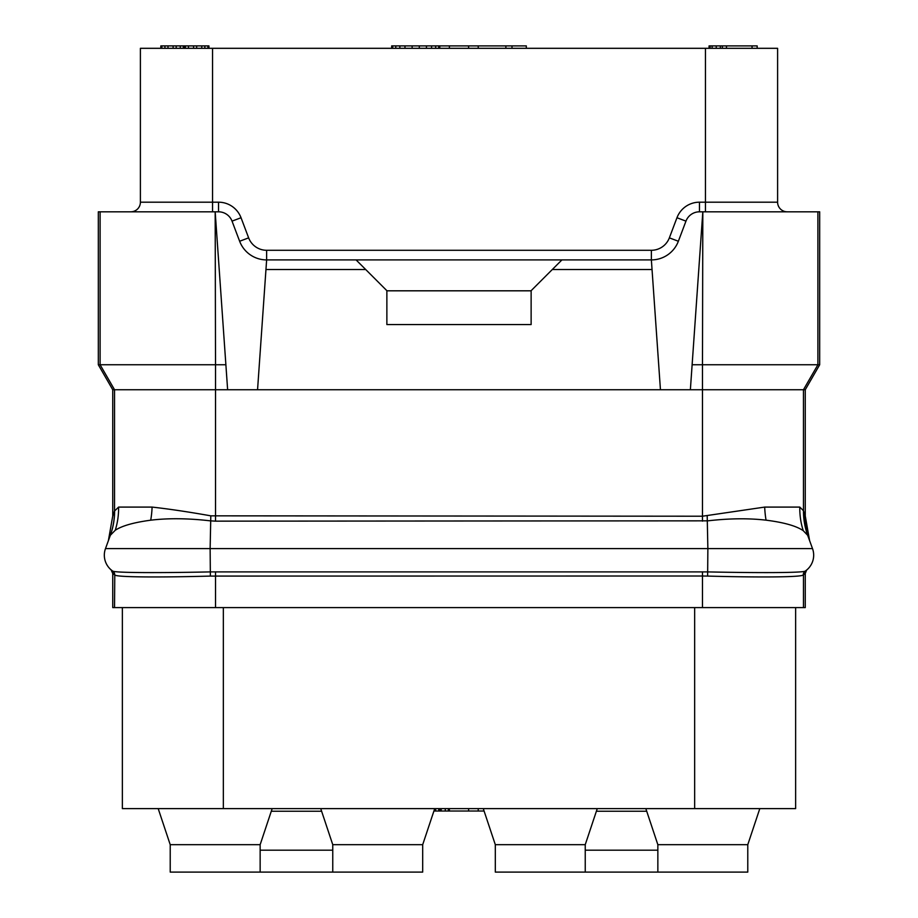 <?xml version="1.0" encoding="UTF-8"?>
<svg xmlns="http://www.w3.org/2000/svg" width="918" height="918" viewBox="0 0 918 918"><rect width="100%" height="100%" fill="white"/><g stroke="black" fill="none" stroke-linecap="round" stroke-linejoin="round"><path stroke-width="1.38" d="M111.962 570.526L111.067 569.803L112.742 573.452L112.742 607.601L702.477 607.601L702.477 576.011L707.629 576.079C757.247 577.445 800.909 577.296 803.227 575.012L805.258 573.452L806.658 570.032M112.742 573.452L114.532 574.852A4.808 4.808 125.1 0 0 112.501 570.916L112.684 571.053C114.429 572.878 159.296 572.993 210.13 571.903L707.87 571.903C758.716 572.993 803.571 572.878 805.315 571.053L805.499 570.916A4.808 4.808 54.9 0 0 803.468 574.852L803.468 607.601L702.477 607.601M803.468 607.601L805.258 607.601L805.258 573.452M795.631 607.601L795.631 808.62L122.369 808.62L122.369 607.601M272.164 808.62L260.15 844.686L170.22 844.686L170.22 872.1L422.693 872.1L422.693 844.686L332.764 844.686L332.764 872.1M158.194 808.62L170.22 844.686M260.15 844.686L260.15 872.1M777.603 202.189L699.459 202.189A24.04 24.04 0 0 0 676.968 217.738L669.36 237.854A19.232 19.232 0 0 1 651.367 250.281L266.633 250.281A19.232 19.232 0 0 1 248.64 237.854L241.032 217.738A24.04 24.04 0 0 0 218.541 202.189L140.397 202.189L140.397 48.31L777.603 48.31L777.603 202.189A9.616 9.616 0 0 0 787.219 211.817M140.397 202.189A9.616 9.616 0 0 1 130.781 211.817A9.616 9.616 0 0 0 140.397 202.189M805.258 389.748L803.457 389.748L803.468 511.016A72.132 72.109 -20 0 0 807.806 535.687L809.607 540.622L805.258 515.939L805.258 389.748L819.682 364.756L819.682 211.817L699.459 211.817A14.424 14.424 0 0 0 685.964 221.135L678.356 241.25A28.86 28.86 0 0 1 651.367 259.909L660.444 389.748M702.821 211.817L702.477 364.756L692.126 364.756L702.821 211.817M218.541 202.189L218.541 211.817L215.179 211.817L227.63 389.748L690.37 389.748L692.126 364.756M218.541 211.817A14.424 14.424 0 0 1 232.036 221.135L239.644 241.25A28.86 28.86 0 0 0 266.633 259.909L651.367 259.909L651.367 250.281M225.874 364.756L215.523 364.756L215.179 211.817L100.108 211.817L100.108 364.756L98.318 364.756L112.742 389.748L112.742 515.939L108.393 540.622M98.318 364.756L98.318 211.817L100.108 211.817M227.63 389.748L112.742 389.748M805.258 515.939L803.376 510.626L799.796 507.092L764.683 507.092L702.477 516.214L210.807 515.836C188.431 511.865 168.855 508.951 152.101 507.092L118.583 507.092L114.532 511.016A72.132 72.109 -160 0 1 110.194 535.687L105.49 548.597A19.232 19.232 0 0 0 112.684 571.053A19.232 19.232 0 0 1 105.49 548.597L210.13 548.597L210.371 576.079L702.477 576.011L702.477 571.845M819.682 364.756L817.892 364.756L803.457 389.748L690.37 389.748M112.742 515.939L114.532 511.016L114.543 389.748L100.108 364.756L215.523 364.756L215.523 521.149L210.13 520.827C188.11 518.28 168.304 518.062 150.713 520.196C133.856 522.445 122.025 525.796 115.232 530.271L110.332 535.297A72.12 71.581 -160 0 0 114.624 510.626M152.101 507.092A36.422 12.909 -87 0 1 150.713 520.196M764.683 507.092A36.284 12.118 -93.2 0 0 766.06 520.173C748.721 518.142 729.328 518.36 707.87 520.839L215.523 521.149M803.376 510.626L807.668 535.297L803.25 530.684C796.319 525.934 783.915 522.422 766.06 520.173M807.633 535.217A71.879 71.179 138.8 0 0 807.656 535.263L812.51 548.597A19.232 19.232 0 0 1 805.315 571.053A19.232 19.232 0 0 0 812.51 548.597L809.607 540.622M803.468 511.016A72.132 72.109 160 0 0 803.48 512.347M114.532 607.601L114.773 575.012C117.091 577.296 160.776 577.445 210.371 576.079M805.499 570.916L806.933 569.803L805.499 570.916M118.583 507.092A66.922 60.313 -98.3 0 1 115.232 530.271M817.892 211.817L817.892 364.756L702.477 364.756L702.477 521.149M679.653 237.808L680.904 234.515M266.633 250.281L266.633 259.909L257.556 389.748M265.968 269.525L365.708 269.525L386.868 290.685L386.868 324.559L531.132 324.559L531.132 290.685L552.292 269.525L652.032 269.525M356.081 259.909L365.708 269.525M561.919 259.909L552.292 269.525M531.132 290.811L386.868 290.811M439.768 48.31L439.768 45.9L526.324 45.9L526.324 48.31M438.735 48.31L438.735 45.9L439.768 45.9M435.671 48.31L435.671 45.9L438.735 45.9M431.575 48.31L431.575 45.9L435.671 45.9M426.457 48.31L426.457 45.9L431.575 45.9M419.296 48.31L419.296 45.9L426.457 45.9M412.136 48.31L412.136 45.9L419.296 45.9M404.976 48.31L404.976 45.9L412.136 45.9M399.858 48.31L399.858 45.9L404.976 45.9M395.761 48.31L395.761 45.9L399.858 45.9M392.697 48.31L392.697 45.9L395.761 45.9M391.676 48.31L391.676 45.9L392.697 45.9M449.384 48.31L449.384 45.9M478.232 48.31L478.232 45.9M505.864 48.31L505.864 45.9M512.003 48.31L512.003 45.9M468.616 48.31L468.616 45.9M720.332 48.31L720.332 45.9L757.166 45.9L757.166 48.31M716.235 48.31L716.235 45.9L720.332 45.9M712.139 48.31L712.139 45.9L716.235 45.9M710.096 48.31L710.096 45.9L712.139 45.9M709.075 48.31L709.075 45.9L710.096 45.9M752.049 48.31L752.049 45.9M726.471 48.31L726.471 45.9M722.374 48.31L722.374 45.9M184.369 48.31L184.369 45.9L208.925 45.9L208.925 48.31M185.39 48.31L185.39 45.9M183.348 48.31L183.348 45.9L184.369 45.9M180.272 48.31L180.272 45.9L183.348 45.9M176.187 48.31L176.187 45.9L180.272 45.9M173.112 48.31L173.112 45.9L176.187 45.9M167.994 48.31L167.994 45.9L173.112 45.9M164.93 48.31L164.93 45.9L167.994 45.9M161.855 48.31L161.855 45.9L164.93 45.9M160.834 48.31L160.834 45.9L161.855 45.9M207.904 48.31L207.904 45.9M204.84 48.31L204.84 45.9M201.765 48.31L201.765 45.9M196.647 48.31L196.647 45.9M193.583 48.31L193.583 45.9M188.465 48.31L188.465 45.9M657.85 872.1L747.78 872.1L747.78 844.686L657.85 844.686L657.85 872.1L495.307 872.1L495.307 844.686L484.084 811.03L433.916 811.03L422.693 844.686L434.719 808.62M645.836 808.62L657.85 844.686M759.806 808.62L747.78 844.686M320.738 808.62L332.764 844.686M597.262 808.62L585.236 844.686L585.236 872.1M585.236 844.686L495.307 844.686L483.281 808.62M657.85 850.183L585.236 850.183M646.708 811.237L596.39 811.237M332.764 850.183L260.15 850.183M321.61 811.237L271.292 811.237M441.191 808.62L441.191 811.03M445.287 808.62L445.287 811.03M448.363 808.62L448.363 811.03M449.384 808.62L449.384 811.03M435.671 808.62L435.671 811.03M438.735 808.62L438.735 811.03M439.768 808.62L439.768 811.03M478.232 808.62L478.232 811.03M468.616 808.62L468.616 811.03M223.349 607.601L223.349 808.62M694.651 607.601L694.651 808.62M705.46 211.817L705.46 48.31M212.54 48.31L212.54 211.817M248.64 237.854L239.644 241.25M669.36 237.854L678.356 241.25M676.968 217.738L685.964 221.135M699.459 202.189L699.459 211.817M210.807 515.836L210.13 548.597L707.87 548.597L707.629 576.079M707.193 515.836L707.87 548.597L812.51 548.597M799.796 507.092A68.07 61.678 -81.5 0 0 803.25 530.684M215.523 607.601L215.523 571.845M114.773 575.012A4.808 4.797 124.4 0 0 112.684 571.053M803.227 575.012A4.808 4.797 55.6 0 1 805.315 571.053M241.032 217.738L232.036 221.135"/></g></svg>
